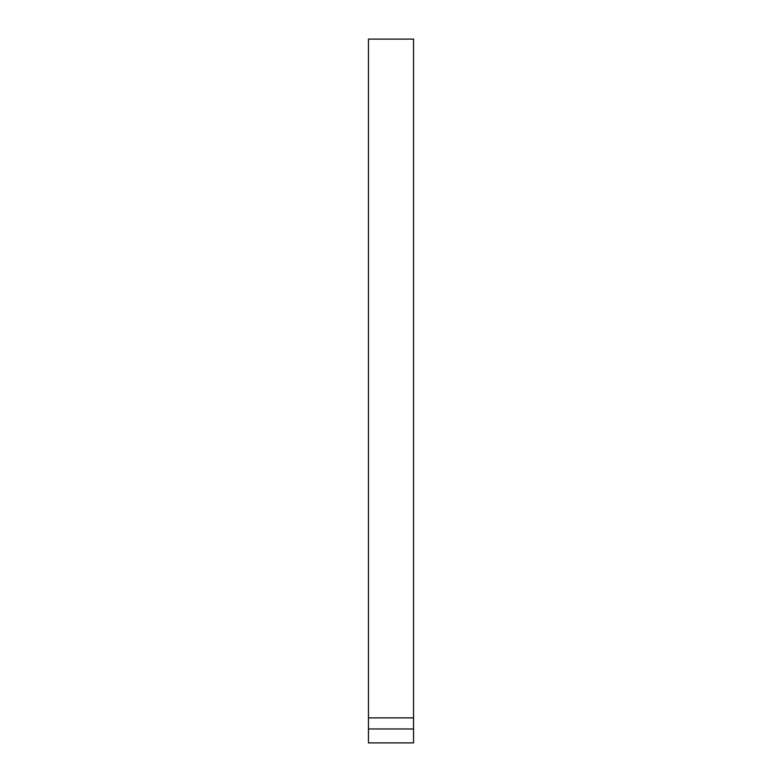 <?xml version="1.0" encoding="UTF-8"?>
<svg xmlns="http://www.w3.org/2000/svg" width="782" height="782" viewBox="0 0 782 782"><rect width="100%" height="100%" fill="white"/><g stroke="black" fill="none" stroke-linecap="round" stroke-linejoin="round"><path stroke-width="1.17" d="M413.551 728.971L413.551 39.1L368.449 39.1L368.449 742.9L413.551 742.9L413.551 728.971L368.449 728.971M413.551 717.886L368.449 717.886"/></g></svg>
